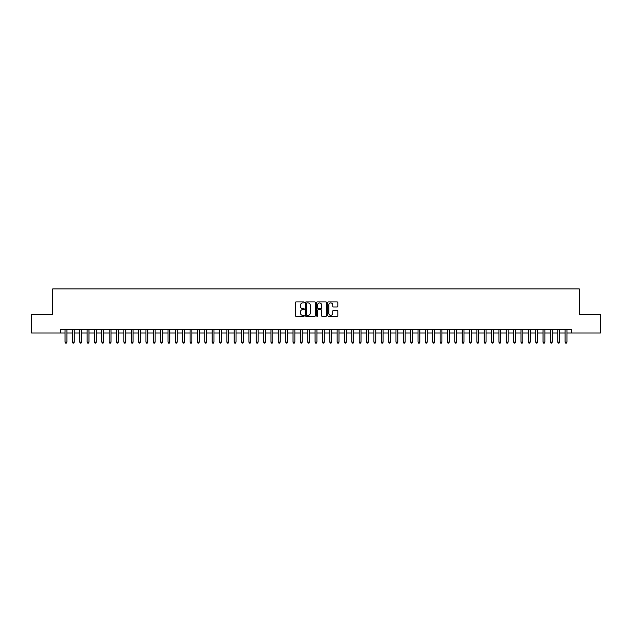 <?xml version="1.0" encoding="UTF-8"?>
<svg xmlns="http://www.w3.org/2000/svg" width="632" height="632" viewBox="0 0 632 632"><rect width="100%" height="100%" fill="white"/><g stroke="black" fill="none" stroke-linecap="round" stroke-linejoin="round"><path stroke-width="0.95" d="M304.237 302.412A0.506 0.506 0 0 0 303.731 301.906L296.06 301.906A0.719 0.719 0 0 0 295.342 302.625L295.342 315.621A0.719 0.719 0 0 0 296.06 316.34L303.731 316.34A0.506 0.506 0 0 0 304.237 315.834A0.506 0.506 0 0 0 303.731 315.329L302.736 315.329A2.307 2.307 0 0 1 300.429 313.022L300.429 311.939A2.307 2.307 0 0 1 302.736 309.633L303.731 309.633A0.506 0.506 0 0 0 304.237 309.127A0.506 0.506 0 0 0 303.731 308.621L302.736 308.621A2.307 2.307 0 0 1 300.429 306.307L300.429 305.224A2.307 2.307 0 0 1 302.736 302.918L303.731 302.918A0.506 0.506 0 0 0 304.237 302.412M337.093 306.994A0.719 0.719 0 0 0 337.82 306.275L337.82 302.625A0.719 0.719 0 0 0 337.093 301.906L328.577 301.906A0.719 0.719 0 0 0 327.858 302.625L327.858 315.621A0.719 0.719 0 0 0 328.577 316.34L337.093 316.34A0.719 0.719 0 0 0 337.82 315.621L337.82 311.221A0.719 0.719 0 0 0 337.093 310.494L333.451 310.494A0.719 0.719 0 0 0 332.724 311.221L332.724 313.401A1.928 1.928 0 0 1 330.797 315.329A1.928 1.928 0 0 1 328.869 313.401L328.869 304.845A1.928 1.928 0 0 1 330.797 302.918A1.928 1.928 0 0 1 332.724 304.845L332.724 306.275A0.719 0.719 0 0 0 333.451 306.994L337.093 306.994M60.467 333.025L31.6 333.025L31.6 314.641L52.74 314.641L52.74 288.903L579.26 288.903L579.26 314.641L600.4 314.641L600.4 333.025L571.533 333.025L571.533 329.343L60.467 329.343L60.467 333.025L65.056 333.025M315.368 302.625A0.719 0.719 0 0 0 314.649 301.906L306.133 301.906A0.719 0.719 0 0 0 305.406 302.625L305.406 315.621A0.719 0.719 0 0 0 306.133 316.34L314.649 316.34A0.719 0.719 0 0 0 315.368 315.621L315.368 302.625M317.351 301.906L325.867 301.906A0.719 0.719 0 0 1 326.594 302.625L326.594 315.621A0.719 0.719 0 0 1 325.867 316.34L322.225 316.34A0.719 0.719 0 0 1 321.506 315.621L321.506 310.352A0.719 0.719 0 0 0 320.78 309.633L318.362 309.633A0.719 0.719 0 0 0 317.643 310.352L317.643 315.834A0.506 0.506 0 0 1 317.138 316.34A0.506 0.506 0 0 1 316.632 315.834L316.632 302.625A0.719 0.719 0 0 1 317.351 301.906M66.897 333.025L72.411 333.025M74.252 333.025L79.766 333.025M81.607 333.025L87.121 333.025M88.962 333.025L94.476 333.025M96.309 333.025L101.823 333.025M103.664 333.025L109.178 333.025M111.019 333.025L116.533 333.025M118.374 333.025L123.888 333.025M125.729 333.025L131.243 333.025M133.083 333.025L138.598 333.025M140.43 333.025L145.945 333.025M147.785 333.025L153.3 333.025M155.14 333.025L160.654 333.025M162.495 333.025L168.009 333.025M169.85 333.025L175.364 333.025M177.205 333.025L182.719 333.025M184.552 333.025L190.066 333.025M191.907 333.025L197.421 333.025M199.262 333.025L204.776 333.025M206.617 333.025L212.131 333.025M213.972 333.025L219.486 333.025M221.326 333.025L226.841 333.025M228.673 333.025L234.188 333.025M236.028 333.025L241.543 333.025M243.383 333.025L248.897 333.025M250.738 333.025L256.252 333.025M258.093 333.025L263.607 333.025M265.448 333.025L270.962 333.025M272.795 333.025L278.309 333.025M280.15 333.025L285.664 333.025M287.505 333.025L293.019 333.025M294.86 333.025L300.374 333.025M302.215 333.025L307.729 333.025M309.569 333.025L315.084 333.025M316.916 333.025L322.431 333.025M324.271 333.025L329.786 333.025M331.626 333.025L337.14 333.025M338.981 333.025L344.495 333.025M346.336 333.025L351.85 333.025M353.691 333.025L359.205 333.025M361.038 333.025L366.552 333.025M368.393 333.025L373.907 333.025M375.748 333.025L381.262 333.025M383.103 333.025L388.617 333.025M390.458 333.025L395.972 333.025M397.812 333.025L403.327 333.025M405.159 333.025L410.674 333.025M412.514 333.025L418.029 333.025M419.869 333.025L425.383 333.025M427.224 333.025L432.738 333.025M434.579 333.025L440.093 333.025M441.934 333.025L447.448 333.025M449.281 333.025L454.795 333.025M456.636 333.025L462.15 333.025M463.991 333.025L469.505 333.025M471.346 333.025L476.86 333.025M478.701 333.025L484.215 333.025M486.055 333.025L491.57 333.025M493.402 333.025L498.917 333.025M500.757 333.025L506.272 333.025M508.112 333.025L513.626 333.025M515.467 333.025L520.981 333.025M522.822 333.025L528.336 333.025M530.177 333.025L535.691 333.025M537.524 333.025L543.038 333.025M544.879 333.025L550.393 333.025M552.234 333.025L557.748 333.025M559.589 333.025L565.103 333.025M566.943 333.025L571.533 333.025M306.923 302.918A0.506 0.506 0 0 0 306.417 303.423L306.417 314.823A0.506 0.506 0 0 0 306.923 315.329L307.974 315.329A2.307 2.307 0 0 0 310.28 313.022L310.28 305.224A2.307 2.307 0 0 0 307.974 302.918L306.923 302.918M321.506 304.885A1.928 1.928 0 0 0 319.571 302.949A1.928 1.928 0 0 0 317.643 304.885L317.643 307.895A0.719 0.719 0 0 0 318.362 308.621L320.78 308.621A0.719 0.719 0 0 0 321.506 307.895L321.506 304.885M66.897 329.343L66.897 342.141L65.056 342.141L65.056 329.343M66.897 342.141L66.344 343.097L65.609 343.097L65.056 342.141M74.252 329.343L74.252 342.141L72.411 342.141L72.411 329.343M74.252 342.141L73.699 343.097L72.964 343.097L72.411 342.141M81.607 329.343L81.607 342.141L79.766 342.141L79.766 329.343M81.607 342.141L81.054 343.097L80.319 343.097L79.766 342.141M88.962 329.343L88.962 342.141L87.121 342.141L87.121 329.343M88.962 342.141L88.409 343.097L87.674 343.097L87.121 342.141M96.309 329.343L96.309 342.141L94.476 342.141L94.476 329.343M96.309 342.141L95.764 343.097L95.021 343.097L94.476 342.141M103.664 329.343L103.664 342.141L101.823 342.141L101.823 329.343M103.664 342.141L103.111 343.097L102.376 343.097L101.823 342.141M111.019 329.343L111.019 342.141L109.178 342.141L109.178 329.343M111.019 342.141L110.466 343.097L109.731 343.097L109.178 342.141M118.374 329.343L118.374 342.141L116.533 342.141L116.533 329.343M118.374 342.141L117.821 343.097L117.086 343.097L116.533 342.141M125.729 329.343L125.729 342.141L123.888 342.141L123.888 329.343M125.729 342.141L125.175 343.097L124.441 343.097L123.888 342.141M133.083 329.343L133.083 342.141L131.243 342.141L131.243 329.343M133.083 342.141L132.53 343.097L131.796 343.097L131.243 342.141M140.43 329.343L140.43 342.141L138.598 342.141L138.598 329.343M140.43 342.141L139.885 343.097L139.143 343.097L138.598 342.141M147.785 329.343L147.785 342.141L145.945 342.141L145.945 329.343M147.785 342.141L147.232 343.097L146.498 343.097L145.945 342.141M155.14 329.343L155.14 342.141L153.3 342.141L153.3 329.343M155.14 342.141L154.587 343.097L153.853 343.097L153.3 342.141M162.495 329.343L162.495 342.141L160.654 342.141L160.654 329.343M162.495 342.141L161.942 343.097L161.207 343.097L160.654 342.141M169.85 329.343L169.85 342.141L168.009 342.141L168.009 329.343M169.85 342.141L169.297 343.097L168.562 343.097L168.009 342.141M177.205 329.343L177.205 342.141L175.364 342.141L175.364 329.343M177.205 342.141L176.652 343.097L175.917 343.097L175.364 342.141M184.552 329.343L184.552 342.141L182.719 342.141L182.719 329.343M184.552 342.141L184.007 343.097L183.264 343.097L182.719 342.141M191.907 329.343L191.907 342.141L190.066 342.141L190.066 329.343M191.907 342.141L191.354 343.097L190.619 343.097L190.066 342.141M199.262 329.343L199.262 342.141L197.421 342.141L197.421 329.343M199.262 342.141L198.709 343.097L197.974 343.097L197.421 342.141M206.617 329.343L206.617 342.141L204.776 342.141L204.776 329.343M206.617 342.141L206.064 343.097L205.329 343.097L204.776 342.141M213.972 329.343L213.972 342.141L212.131 342.141L212.131 329.343M213.972 342.141L213.418 343.097L212.684 343.097L212.131 342.141M221.326 329.343L221.326 342.141L219.486 342.141L219.486 329.343M221.326 342.141L220.773 343.097L220.039 343.097L219.486 342.141M228.673 329.343L228.673 342.141L226.841 342.141L226.841 329.343M228.673 342.141L228.128 343.097L227.386 343.097L226.841 342.141M236.028 329.343L236.028 342.141L234.188 342.141L234.188 329.343M236.028 342.141L235.475 343.097L234.741 343.097L234.188 342.141M243.383 329.343L243.383 342.141L241.543 342.141L241.543 329.343M243.383 342.141L242.83 343.097L242.096 343.097L241.543 342.141M250.738 329.343L250.738 342.141L248.897 342.141L248.897 329.343M250.738 342.141L250.185 343.097L249.45 343.097L248.897 342.141M258.093 329.343L258.093 342.141L256.252 342.141L256.252 329.343M258.093 342.141L257.54 343.097L256.805 343.097L256.252 342.141M265.448 329.343L265.448 342.141L263.607 342.141L263.607 329.343M265.448 342.141L264.895 343.097L264.16 343.097L263.607 342.141M272.795 329.343L272.795 342.141L270.962 342.141L270.962 329.343M272.795 342.141L272.25 343.097L271.507 343.097L270.962 342.141M280.15 329.343L280.15 342.141L278.309 342.141L278.309 329.343M280.15 342.141L279.597 343.097L278.862 343.097L278.309 342.141M287.505 329.343L287.505 342.141L285.664 342.141L285.664 329.343M287.505 342.141L286.952 343.097L286.217 343.097L285.664 342.141M294.86 329.343L294.86 342.141L293.019 342.141L293.019 329.343M294.86 342.141L294.307 343.097L293.572 343.097L293.019 342.141M302.215 329.343L302.215 342.141L300.374 342.141L300.374 329.343M302.215 342.141L301.662 343.097L300.927 343.097L300.374 342.141M309.569 329.343L309.569 342.141L307.729 342.141L307.729 329.343M309.569 342.141L309.016 343.097L308.282 343.097L307.729 342.141M316.916 329.343L316.916 342.141L315.084 342.141L315.084 329.343M316.916 342.141L316.371 343.097L315.629 343.097L315.084 342.141M324.271 329.343L324.271 342.141L322.431 342.141L322.431 329.343M324.271 342.141L323.718 343.097L322.984 343.097L322.431 342.141M331.626 329.343L331.626 342.141L329.786 342.141L329.786 329.343M331.626 342.141L331.073 343.097L330.339 343.097L329.786 342.141M338.981 329.343L338.981 342.141L337.14 342.141L337.14 329.343M338.981 342.141L338.428 343.097L337.693 343.097L337.14 342.141M346.336 329.343L346.336 342.141L344.495 342.141L344.495 329.343M346.336 342.141L345.783 343.097L345.048 343.097L344.495 342.141M353.691 329.343L353.691 342.141L351.85 342.141L351.85 329.343M353.691 342.141L353.138 343.097L352.403 343.097L351.85 342.141M361.038 329.343L361.038 342.141L359.205 342.141L359.205 329.343M361.038 342.141L360.493 343.097L359.75 343.097L359.205 342.141M368.393 329.343L368.393 342.141L366.552 342.141L366.552 329.343M368.393 342.141L367.84 343.097L367.105 343.097L366.552 342.141M375.748 329.343L375.748 342.141L373.907 342.141L373.907 329.343M375.748 342.141L375.195 343.097L374.46 343.097L373.907 342.141M383.103 329.343L383.103 342.141L381.262 342.141L381.262 329.343M383.103 342.141L382.55 343.097L381.815 343.097L381.262 342.141M390.458 329.343L390.458 342.141L388.617 342.141L388.617 329.343M390.458 342.141L389.905 343.097L389.17 343.097L388.617 342.141M397.812 329.343L397.812 342.141L395.972 342.141L395.972 329.343M397.812 342.141L397.259 343.097L396.525 343.097L395.972 342.141M405.159 329.343L405.159 342.141L403.327 342.141L403.327 329.343M405.159 342.141L404.614 343.097L403.872 343.097L403.327 342.141M412.514 329.343L412.514 342.141L410.674 342.141L410.674 329.343M412.514 342.141L411.961 343.097L411.227 343.097L410.674 342.141M419.869 329.343L419.869 342.141L418.029 342.141L418.029 329.343M419.869 342.141L419.316 343.097L418.582 343.097L418.029 342.141M427.224 329.343L427.224 342.141L425.383 342.141L425.383 329.343M427.224 342.141L426.671 343.097L425.936 343.097L425.383 342.141M434.579 329.343L434.579 342.141L432.738 342.141L432.738 329.343M434.579 342.141L434.026 343.097L433.291 343.097L432.738 342.141M441.934 329.343L441.934 342.141L440.093 342.141L440.093 329.343M441.934 342.141L441.381 343.097L440.646 343.097L440.093 342.141M449.281 329.343L449.281 342.141L447.448 342.141L447.448 329.343M449.281 342.141L448.736 343.097L447.993 343.097L447.448 342.141M456.636 329.343L456.636 342.141L454.795 342.141L454.795 329.343M456.636 342.141L456.083 343.097L455.348 343.097L454.795 342.141M463.991 329.343L463.991 342.141L462.15 342.141L462.15 329.343M463.991 342.141L463.438 343.097L462.703 343.097L462.15 342.141M471.346 329.343L471.346 342.141L469.505 342.141L469.505 329.343M471.346 342.141L470.793 343.097L470.058 343.097L469.505 342.141M478.701 329.343L478.701 342.141L476.86 342.141L476.86 329.343M478.701 342.141L478.148 343.097L477.413 343.097L476.86 342.141M486.055 329.343L486.055 342.141L484.215 342.141L484.215 329.343M486.055 342.141L485.502 343.097L484.768 343.097L484.215 342.141M493.402 329.343L493.402 342.141L491.57 342.141L491.57 329.343M493.402 342.141L492.857 343.097L492.115 343.097L491.57 342.141M500.757 329.343L500.757 342.141L498.917 342.141L498.917 329.343M500.757 342.141L500.204 343.097L499.47 343.097L498.917 342.141M508.112 329.343L508.112 342.141L506.272 342.141L506.272 329.343M508.112 342.141L507.559 343.097L506.825 343.097L506.272 342.141M515.467 329.343L515.467 342.141L513.626 342.141L513.626 329.343M515.467 342.141L514.914 343.097L514.179 343.097L513.626 342.141M522.822 329.343L522.822 342.141L520.981 342.141L520.981 329.343M522.822 342.141L522.269 343.097L521.534 343.097L520.981 342.141M530.177 329.343L530.177 342.141L528.336 342.141L528.336 329.343M530.177 342.141L529.624 343.097L528.889 343.097L528.336 342.141M537.524 329.343L537.524 342.141L535.691 342.141L535.691 329.343M537.524 342.141L536.979 343.097L536.236 343.097L535.691 342.141M544.879 329.343L544.879 342.141L543.038 342.141L543.038 329.343M544.879 342.141L544.326 343.097L543.591 343.097L543.038 342.141M552.234 329.343L552.234 342.141L550.393 342.141L550.393 329.343M552.234 342.141L551.681 343.097L550.946 343.097L550.393 342.141M559.589 329.343L559.589 342.141L557.748 342.141L557.748 329.343M559.589 342.141L559.036 343.097L558.301 343.097L557.748 342.141M566.943 329.343L566.943 342.141L565.103 342.141L565.103 329.343M566.943 342.141L566.391 343.097L565.656 343.097L565.103 342.141"/></g></svg>
